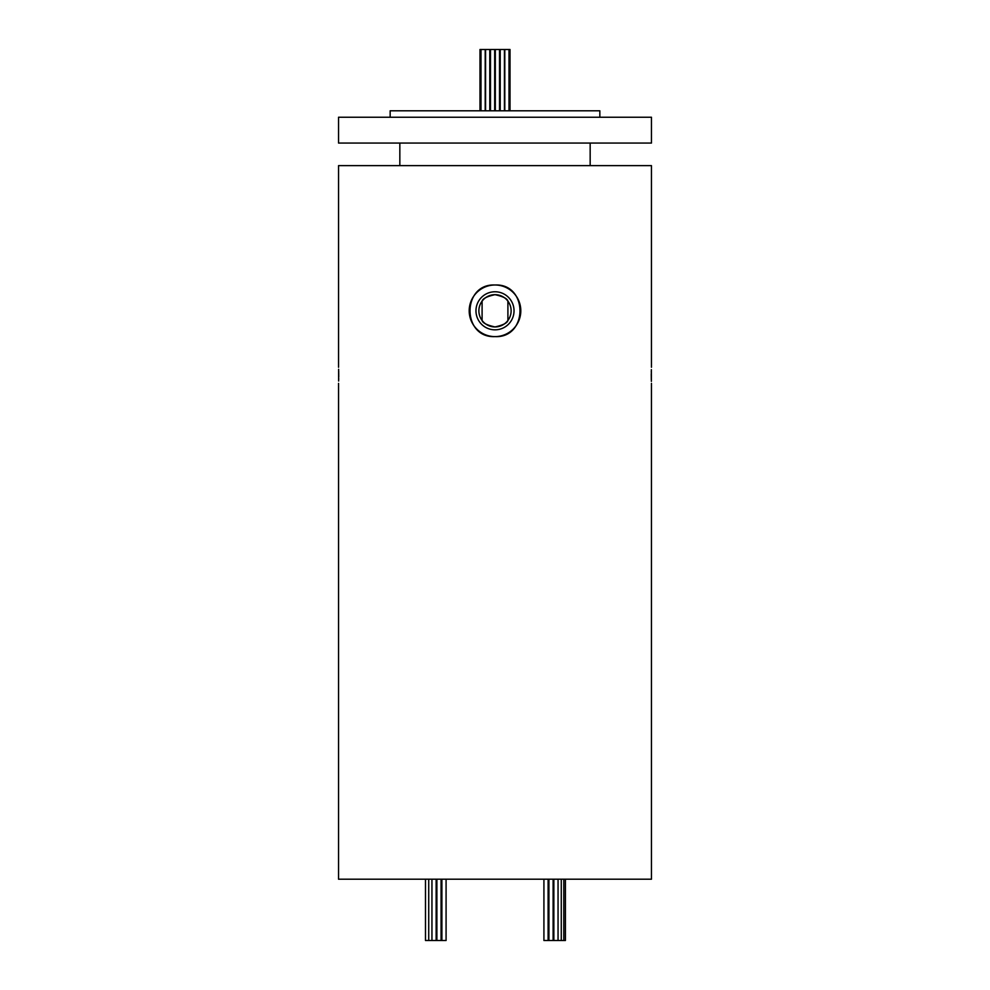 <?xml version="1.0" encoding="UTF-8"?>
<svg xmlns="http://www.w3.org/2000/svg" width="990" height="990" viewBox="0 0 990 990"><rect width="100%" height="100%" fill="white"/><g stroke="black" fill="none" stroke-linecap="round" stroke-linejoin="round"><path stroke-width="1.49" d="M565.401 879.207L565.401 940.5L553.856 940.5L553.856 879.207M563.805 940.5L563.805 879.207M553.856 940.5L548.918 940.5L548.918 879.207M553.113 940.5L553.113 879.207M558.051 940.5L558.051 879.207M561.281 940.5L561.281 879.207M548.918 940.5L543.918 940.5L543.918 879.207M548.114 940.5L548.114 879.207M446.082 879.207L446.082 940.5L428.72 940.5L428.72 879.207M441.887 940.5L441.887 879.207M441.082 940.5L441.082 879.207M436.887 940.5L436.887 879.207M436.144 940.5L436.144 879.207M431.949 940.5L431.949 879.207M428.72 940.5L425.49 940.5L425.49 879.207M495.223 110.793L495.223 49.5L499.517 49.5L499.517 110.793M495.322 49.5L495.322 110.793M499.851 110.793L499.851 49.5L504.417 49.5L504.417 110.793M500.222 49.5L500.222 110.793M504.801 110.793L504.801 49.5L508.996 49.5L508.996 110.793M508.996 49.5L510.011 49.5L510.011 110.793M479.989 49.5L479.989 110.793L479.989 49.5L485.199 49.5L485.199 110.793M481.004 49.5L481.004 110.793M485.583 110.793L485.583 49.5L489.778 49.5L489.778 110.793M489.778 49.5L490.149 110.793M490.483 110.793L490.483 49.5L494.777 49.5L494.777 110.793M494.678 49.5L494.678 110.793M651.37 381.348L651.358 369.617M651.309 370.854L651.284 372.228M651.259 373.75L651.309 379.801M338.63 369.295L338.642 381.014M338.691 379.789L338.716 378.403M338.741 376.881L338.691 370.842M482.093 301.121L482.093 320.475C482.736 323.025 487.043 325.178 495 326.935A16.125 16.125 0 0 1 478.875 310.798A16.125 16.125 0 0 1 495 294.673A16.125 16.125 0 0 1 511.125 310.798A16.125 16.125 0 0 1 495 326.935C502.957 325.178 507.264 323.025 507.907 320.475L507.907 301.121C507.264 298.572 502.957 296.431 495 294.673C487.043 296.418 482.736 298.572 482.093 301.121M495 291.765A19.033 19.033 0 0 0 475.967 310.798A19.033 19.033 0 0 0 495 329.831A19.033 19.033 0 0 0 514.033 310.798A19.033 19.033 0 0 0 495 291.765M495 284.996A25.802 25.802 0 0 0 469.198 310.798A25.802 25.802 0 0 0 495 336.612C528.252 338.221 528.351 283.425 495 284.996C461.711 283.387 461.699 338.209 495 336.612A25.802 25.802 0 0 0 520.802 310.798A25.802 25.802 0 0 0 495 284.996M590.164 165.639L590.164 143.055M399.836 165.639L399.836 143.055M651.457 143.055L338.543 143.055L338.543 117.241L651.457 117.241L651.457 143.055M599.841 117.241L599.841 110.793L390.159 110.793L390.159 117.241M651.457 383.378L651.457 879.207L338.543 879.207L338.543 383.378M651.457 367.253L651.457 165.639L338.543 165.639L338.543 367.253"/></g></svg>
